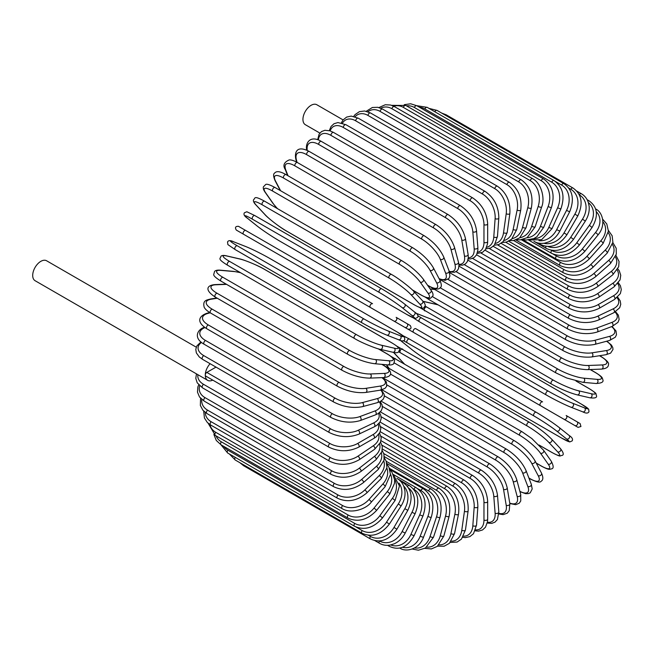 <?xml version="1.0" encoding="UTF-8"?>
<svg xmlns="http://www.w3.org/2000/svg" width="654" height="654" viewBox="0 0 654 654"><rect width="100%" height="100%" fill="white"/><g stroke="black" fill="none" stroke-linecap="round" stroke-linejoin="round"><path stroke-width="0.98" d="M406.347 328.243L443.984 349.98A2.175 1.251 -60 0 1 443.984 349.98L570.811 423.203A2.175 1.251 120 0 0 570.828 423.212L409.535 330.09L578.046 427.373L580.94 426.514L580.114 423.555L577.032 421.773A2.175 1.774 120 0 1 574.858 425.533L564.001 419.271A2.175 1.774 120 0 0 566.168 415.511L577.032 421.773M415.756 328.668L542.583 401.891A2.175 1.251 120 0 0 540.408 403.142A2.175 1.251 120 0 0 540.408 405.652L413.581 332.428A2.175 1.251 120 0 1 413.581 329.918A2.175 1.251 120 0 1 415.756 328.668L542.583 401.891M343.097 119.911L316.83 104.746A11.51 6.646 120 0 0 307.96 107.828A11.51 6.646 120 0 0 302.941 119.412A11.51 6.646 120 0 0 305.32 124.685L319.871 133.081M370.385 307.486L243.558 234.263A2.175 1.251 -60 0 1 243.558 231.753A2.175 1.251 -60 0 1 245.732 230.502L372.559 303.726A2.175 1.251 120 0 0 370.385 304.977A2.175 1.251 120 0 0 370.385 307.486L393.978 321.106A2.175 1.774 -60 0 0 396.144 317.345L410.107 325.406M404.834 327.368L393.978 321.106L404.834 327.368A2.175 1.774 -60 0 0 407.001 323.607L410.197 325.455C411.791 328.071 411.055 329.322 407.998 329.199L404.834 327.368M243.558 234.263L400.788 325.038A2.175 1.251 120 0 0 400.804 325.046M196.265 347.184L46.589 260.766A11.51 6.646 120 0 0 37.728 263.848A11.51 6.646 120 0 0 32.7 275.432A11.51 6.646 120 0 0 35.087 280.705L207.67 380.342A11.51 6.646 120 0 0 212.763 380.121M210.106 363.706A11.51 6.646 120 0 0 205.282 375.077A11.51 6.646 120 0 0 207.67 380.342M216 367.115L206.819 372.412L329.959 443.51A19.546 11.282 0 0 0 357.599 443.51L372.952 434.648A19.546 11.282 0 0 0 378.216 424.233M329.959 443.51A2.175 1.251 120 0 0 328.545 445.423A2.175 1.251 120 0 0 328.872 447.164L205.732 376.066A2.175 1.251 -60 0 1 205.282 375.077A2.175 1.251 -60 0 1 206.819 372.412M380.031 422.043L472.768 475.581C481.851 481.81 486.821 490.418 487.671 501.397L487.671 519.129A2.175 1.251 180 0 1 486.331 520.29A2.175 1.251 180 0 1 483.968 520.012L483.968 502.288A19.546 11.282 -120 0 0 470.144 478.352L380.677 426.694M475.589 529.846A19.546 11.282 -120 0 0 483.968 520.012M472.768 475.581A2.175 1.251 120 0 0 471.093 476.161A2.175 1.251 120 0 0 470.144 478.352M487.671 501.397A2.175 1.251 180 0 1 486.331 502.558A2.175 1.251 180 0 1 483.968 502.288M487.246 523.061L491.734 523.388L494.988 522.145L497.432 519.497L498.814 511.959A2.175 1.357 175.5 0 1 497.531 513.333A2.175 1.357 175.5 0 1 495.119 513.169L493.778 496.28A19.546 10.26 -124.2 0 0 478.761 473.104L381.151 416.745M487.418 522.244A19.546 10.26 -124.2 0 0 495.119 513.169M498.814 511.959L497.473 495.07A2.175 1.357 175.5 0 1 496.19 496.443A2.175 1.357 175.5 0 1 493.778 496.28M497.473 495.07C495.855 484.647 490.492 476.349 481.377 470.185A2.175 1.251 120 0 0 479.635 470.831A2.175 1.251 120 0 0 478.761 473.104M498.863 513.97L503.163 514.641L507.283 513.177L509.213 510.717L509.85 503.703A2.175 1.455 170.5 0 1 508.657 505.289A2.175 1.455 170.5 0 1 506.204 505.24L503.531 489.323A19.546 9.156 -128 0 0 487.312 467.013L382.386 406.436M498.871 513.341A19.546 9.156 -128 0 0 506.204 505.24M509.85 503.703L507.185 487.786A2.175 1.455 170.5 0 1 505.992 489.372A2.175 1.455 170.5 0 1 503.531 489.323M507.185 487.786C504.806 477.984 499.051 470.038 489.911 463.956A2.175 1.251 120 0 0 488.121 464.667A2.175 1.251 120 0 0 487.312 467.013M509.826 503.523L515.695 504.692L519.219 503.228L520.748 500.956L520.707 494.424A2.175 1.537 165 0 1 519.619 496.231A2.175 1.537 165 0 1 517.126 496.296L513.145 481.467A19.546 7.979 -131.6 0 0 495.757 460.138L384.356 395.825M509.744 503.065A19.546 7.979 -131.6 0 0 517.126 496.296M520.707 494.424L516.725 479.595A2.175 1.537 165 0 1 515.646 481.393A2.175 1.537 165 0 1 513.145 481.467M516.725 479.595C513.603 470.479 507.471 462.934 498.323 456.95A2.175 1.251 120 0 0 496.468 457.735A2.175 1.251 120 0 0 495.757 460.138M519.955 491.628L525.669 493.696L528.497 493.606L530.239 492.805L532.192 488.955L531.277 484.189A2.175 1.61 158.9 0 1 530.345 486.2A2.175 1.61 158.9 0 1 527.803 486.404L522.554 472.777A19.546 6.744 -134.9 0 0 504.005 452.535L387.029 384.993M519.873 491.326A19.546 6.744 -134.9 0 0 527.803 486.404M531.277 484.189L526.02 470.553A2.175 1.61 158.9 0 1 525.088 472.572A2.175 1.61 158.9 0 1 522.554 472.777M526.02 470.553C522.178 462.19 515.679 455.078 506.539 449.216A2.175 1.251 120 0 0 504.626 450.075A2.175 1.251 120 0 0 504.005 452.535M528.89 478L530.19 478.744A2.175 1.251 120 0 0 530.492 479.08C536.558 482.096 540.081 482.848 541.038 481.311C543.261 480.126 543.409 477.379 541.479 473.071A2.175 1.668 152.2 0 1 540.744 475.294A2.175 1.668 152.2 0 1 538.168 475.638L531.677 463.318A19.546 5.461 -138.1 0 0 512.017 444.246L390.364 374.014M530.19 478.744A19.546 5.461 -138.1 0 0 538.168 475.638M541.479 473.071L534.988 460.751A2.175 1.668 152.2 0 1 534.253 462.975A2.175 1.668 152.2 0 1 531.677 463.318M534.988 460.751C530.443 453.189 523.617 446.543 514.494 440.812A2.175 1.251 120 0 0 512.523 441.752A2.175 1.251 120 0 0 512.017 444.246M514.494 440.812L387.667 367.589A2.175 1.251 120 0 0 386.972 367.532M536.182 463.024L541.218 465.926A2.175 1.251 120 0 0 541.455 466.155C549.989 470.7 549.556 469.065 551.486 468.893C553.791 468.526 553.709 465.95 551.232 461.168A2.175 1.709 144.9 0 1 550.733 463.58A2.175 1.709 144.9 0 1 548.126 464.078L540.449 453.148A19.546 4.128 -141.2 0 0 519.717 435.343L394.305 362.937M541.218 465.926A19.546 4.128 -141.2 0 0 548.126 464.078M386.547 364.777L389.105 368.423M551.232 461.168L543.556 450.246A2.175 1.709 144.9 0 1 543.057 452.658A2.175 1.709 144.9 0 1 540.449 453.148M522.374 432.032A2.175 1.251 120 0 0 522.137 431.812A2.175 1.251 120 0 0 520.11 432.825A2.175 1.251 120 0 0 519.717 435.343M395.547 358.809A2.175 1.251 120 0 0 395.302 358.588A2.175 1.251 120 0 0 393.773 359.03M539.051 445.014L551.714 452.323A2.175 1.251 120 0 0 551.886 452.462A2.175 1.251 120 0 0 552.099 452.543M539.133 445.104L551.886 452.462C562.113 457.792 559.211 455.552 561.933 455.47C564.075 454.98 563.576 452.682 560.453 448.587A2.175 1.749 137 0 1 560.241 451.154A2.175 1.749 137 0 1 557.609 451.808L548.796 442.366A19.546 2.771 -144.2 0 0 527.05 425.893L400.223 352.669A19.546 2.771 -144.2 0 0 398.744 351.836M551.714 452.323A19.546 2.771 -144.2 0 0 557.609 451.808M393.643 352.416A19.546 2.771 -144.2 0 0 394.337 353.193L403.142 362.627A19.546 2.771 -144.2 0 0 404.221 363.73M560.453 448.587L551.641 439.145A2.175 1.749 137 0 1 551.428 441.712A2.175 1.749 137 0 1 548.796 442.366M529.568 422.41A2.175 1.251 120 0 0 529.397 422.271A2.175 1.251 120 0 0 527.328 423.367A2.175 1.251 120 0 0 527.05 425.893M402.741 349.187A2.175 1.251 120 0 0 402.57 349.048A2.175 1.251 120 0 0 400.493 350.143A2.175 1.251 120 0 0 400.223 352.669M393.52 352.392L394.002 352.931A2.175 1.749 -43 0 0 394.337 353.193M394.002 352.931L402.807 362.365A2.175 1.749 -43 0 0 403.142 362.627M400.518 340.432A19.546 1.39 -147.1 0 0 402.202 341.862L412.077 349.751A19.546 1.39 -147.1 0 0 434.779 364.826L561.606 438.049A2.175 1.251 120 0 0 561.696 438.106L569.716 441.949L572.136 440.919C573.182 439.251 572.16 437.412 569.07 435.417A2.175 1.766 128.6 0 1 569.176 438.106A2.175 1.766 128.6 0 1 566.544 438.932L556.668 431.043A19.546 1.39 -147.1 0 0 533.966 415.969L407.14 342.745A19.546 1.39 -147.1 0 0 403.485 340.726M568.89 435.294A2.175 1.766 128.6 0 1 569.07 435.417L559.203 427.528A2.175 1.766 128.6 0 1 559.309 430.226A2.175 1.766 128.6 0 1 556.668 431.043M561.606 438.049A19.546 1.39 -147.1 0 0 566.544 438.932M536.133 412.224L409.494 339.107A2.175 1.251 120 0 0 409.404 339.05L536.231 412.273A2.175 1.251 120 0 1 536.321 412.331A19.546 1.39 32.9 0 1 559.023 427.405A2.175 1.766 128.6 0 1 559.203 427.528C552.883 422.672 545.232 417.579 536.231 412.273A2.175 1.251 120 0 0 534.105 413.442A2.175 1.251 120 0 0 533.966 415.969M403.134 335.755L409.404 339.05A2.175 1.251 120 0 0 407.279 340.219A2.175 1.251 120 0 0 407.14 342.745M420.367 336.344A2.175 1.774 -60 0 0 420.391 336.36L409.535 330.09M417.898 315.776A19.546 1.39 27.1 0 0 421.47 317.926L548.297 391.149A19.546 1.39 27.1 0 0 572.708 403.273L584.472 407.875A2.175 1.766 111.4 0 1 585.077 410.573A2.175 1.766 111.4 0 1 582.689 411.824C585.968 413.5 588.069 413.467 588.984 411.734L588.674 409.118L581.332 404.09A2.175 1.251 120 0 0 581.234 404.041L454.407 330.818A2.175 1.251 -60 0 1 454.505 330.867A2.175 1.251 -60 0 1 454.595 330.932M584.472 407.875A19.546 1.39 27.1 0 0 581.234 404.041M572.708 403.273A2.175 1.766 111.4 0 1 573.313 405.962A2.175 1.766 111.4 0 1 570.926 407.221L582.689 411.824A2.175 1.766 111.4 0 1 582.493 411.734M546.139 394.893L419.5 321.784A2.175 1.251 120 0 1 419.402 321.735L546.229 394.959A2.175 1.251 120 0 0 546.327 395A19.546 1.39 -152.9 0 0 570.729 407.123A2.175 1.766 111.4 0 0 570.926 407.221C563.56 404.18 555.328 400.093 546.229 394.959A2.175 1.251 120 0 1 546.18 392.531A2.175 1.251 120 0 1 548.297 391.149M454.407 330.818A19.546 1.39 27.1 0 0 430.005 318.694L418.241 314.092A19.546 1.39 27.1 0 0 416.165 313.348M421.47 317.926A2.175 1.251 120 0 0 419.353 319.307A2.175 1.251 120 0 0 419.402 321.735L413.402 317.942M418.241 314.092A2.175 1.766 -68.6 0 0 418.045 313.994A2.175 1.766 -68.6 0 0 417.824 313.928M430.005 318.694A2.175 1.766 -68.6 0 0 429.809 318.604A2.175 1.766 -68.6 0 0 429.596 318.539M589.033 388.558A2.175 1.251 120 0 0 588.862 388.419A2.175 1.251 120 0 0 588.657 388.337L575.986 381.029M425.149 306.105A19.546 2.771 24.2 0 0 426.612 306.971L553.439 380.195A19.546 2.771 24.2 0 0 578.577 390.79L591.151 393.7A19.546 2.771 24.2 0 0 588.657 388.337M591.151 393.7A2.175 1.749 103 0 1 591.903 396.308A2.175 1.749 103 0 1 589.785 397.779C594.895 398.433 597.135 397.714 596.489 395.621C595.197 393.218 598.59 394.615 588.862 388.419L576.109 381.061M438.188 304.903A19.546 2.771 24.2 0 0 436.692 304.519L424.111 301.617A19.546 2.771 24.2 0 0 423.105 301.404M578.577 390.79A2.175 1.749 103 0 1 579.33 393.397A2.175 1.749 103 0 1 577.204 394.869L589.785 397.779M553.439 380.195A2.175 1.251 120 0 0 551.379 381.699A2.175 1.251 120 0 0 551.469 384.037A2.175 1.251 120 0 0 551.674 384.119M426.612 306.971A2.175 1.251 120 0 0 424.552 308.475A2.175 1.251 120 0 0 424.642 310.813A2.175 1.251 120 0 0 424.847 310.895M424.111 301.617A2.175 1.749 -77 0 0 423.718 301.461L423.024 301.306M436.692 304.519A2.175 1.749 -77 0 0 436.3 304.363L423.718 301.461M432.539 296.712L557.952 369.118A19.546 4.128 21.2 0 0 583.736 378.167L597.037 379.353A2.175 1.709 95.1 0 1 597.911 381.862A2.175 1.709 95.1 0 1 596.072 383.497C601.451 383.252 603.724 382.034 602.898 379.86C602.072 378.102 603.707 377.66 595.5 372.543A2.175 1.251 120 0 0 595.189 372.445L590.153 369.543M597.037 379.353A19.546 4.128 21.2 0 0 595.189 372.445M434.689 289.469L430.258 289.076M583.736 378.167A2.175 1.709 95.1 0 1 584.619 380.677A2.175 1.709 95.1 0 1 582.779 382.312L596.072 383.497M557.952 369.118A2.175 1.251 120 0 0 555.965 370.72A2.175 1.251 120 0 0 556.096 372.976L566.797 378.012L582.779 382.312M428.893 298.199A2.175 1.251 120 0 0 429.269 299.753L556.096 372.976M440.158 287.768L561.811 358A19.546 5.461 18.1 0 0 588.15 365.488L602.072 364.948A2.175 1.668 87.8 0 1 603.062 367.352A2.175 1.668 87.8 0 1 601.508 369.101C606.201 368.619 608.506 367.123 608.424 364.605C609.266 363.003 606.863 360.329 601.214 356.585A2.175 1.251 120 0 0 600.773 356.487L599.481 355.735M602.072 364.948A19.546 5.461 18.1 0 0 600.773 356.487M588.15 365.488A2.175 1.668 87.8 0 1 589.148 367.891A2.175 1.668 87.8 0 1 587.586 369.641L601.508 369.101M561.811 358A2.175 1.251 120 0 0 559.906 359.692A2.175 1.251 120 0 0 560.077 361.858C569.601 366.894 578.774 369.485 587.586 369.641M432.85 288.062A2.175 1.251 120 0 0 433.25 288.635L560.077 361.858M448.006 279.381L564.982 346.922A19.546 6.744 14.9 0 0 591.788 352.858L606.217 350.593A19.546 6.744 14.9 0 0 606.511 341.265M606.217 350.593A2.175 1.61 81.1 0 1 607.313 352.89A2.175 1.61 81.1 0 1 606.029 354.705L610.615 353.119L612.978 349.498L612.798 347.593L611.465 345.099L606.814 341.184M591.788 352.858A2.175 1.61 81.1 0 1 592.884 355.155A2.175 1.61 81.1 0 1 591.6 356.97L606.029 354.705M564.982 346.922A2.175 1.251 120 0 0 563.159 348.68A2.175 1.251 120 0 0 563.372 350.773C573.027 355.751 582.436 357.82 591.6 356.97M456.042 271.647L567.443 335.968A19.546 7.979 11.6 0 0 594.609 340.366L609.446 336.393A19.546 7.979 11.6 0 0 611.613 326.624M609.446 336.393A2.175 1.537 75 0 1 610.632 338.592A2.175 1.537 75 0 1 609.61 340.432L615.291 337.211L616.493 334.75L616.003 330.957L612.046 326.46M594.609 340.366A2.175 1.537 75 0 1 595.802 342.565A2.175 1.537 75 0 1 594.78 344.405L609.61 340.432M567.443 335.968A2.175 1.251 120 0 0 565.718 337.791A2.175 1.251 120 0 0 565.963 339.786C575.716 344.723 585.322 346.26 594.78 344.405M464.25 264.641L569.176 325.226A19.546 9.156 8 0 0 596.603 328.112L611.727 322.463A19.546 9.156 8 0 0 615.079 312.072M611.727 322.463A2.175 1.455 69.5 0 1 612.994 324.564A2.175 1.455 69.5 0 1 612.226 326.395L617.981 322.34L619.142 319.438L618.357 315.138L615.618 311.745M596.603 328.112A2.175 1.455 69.5 0 1 597.879 330.213A2.175 1.455 69.5 0 1 597.102 332.052L612.226 326.395M569.176 325.226A2.175 1.251 120 0 0 567.549 327.09A2.175 1.251 120 0 0 567.827 329.003C577.662 333.875 587.423 334.889 597.102 332.052M472.564 258.42L570.174 314.77A19.546 10.26 4.2 0 0 597.756 316.193L613.051 308.909A19.546 10.26 4.2 0 0 617.057 297.693M613.051 308.909A2.175 1.357 64.5 0 1 614.4 310.912A2.175 1.357 64.5 0 1 613.853 312.71L619.69 307.748L620.76 304.298L620.205 300.856L617.687 297.137M597.756 316.193A2.175 1.357 64.5 0 1 599.105 318.196A2.175 1.357 64.5 0 1 598.557 319.994L613.853 312.71M570.174 314.77A2.175 1.251 120 0 0 568.645 316.667A2.175 1.251 120 0 0 568.947 318.49C578.847 323.305 588.714 323.804 598.557 319.994M480.935 253.024L570.411 304.69A19.546 11.282 0 0 0 598.05 304.69L613.403 295.821A19.546 11.282 0 0 0 617.728 283.648M570.411 304.69A2.175 1.251 120 0 0 568.996 306.603A2.175 1.251 120 0 0 569.323 308.345L476.594 254.798M598.05 304.69A2.175 1.251 60 0 1 599.473 306.603A2.175 1.251 60 0 1 599.138 308.345C589.197 313.094 579.264 313.094 569.323 308.345M613.403 295.821A2.175 1.251 60 0 1 614.825 297.733A2.175 1.251 60 0 1 614.49 299.475L599.138 308.345M489.298 248.512L569.904 295.052A19.546 12.222 -4.5 0 0 597.486 293.695L612.782 283.313A19.546 12.222 -4.5 0 0 617.163 270.045M612.782 283.313A2.175 1.136 55.8 0 1 614.269 285.136A2.175 1.136 55.8 0 1 614.139 286.804L620.025 279.928L620.744 275.301L619.297 270.854L617.826 268.876M597.486 293.695A2.175 1.136 55.8 0 1 598.974 295.518A2.175 1.136 55.8 0 1 598.843 297.178L614.139 286.804M569.904 295.052A2.175 1.251 120 0 0 568.596 296.965A2.175 1.251 120 0 0 568.947 298.625C578.904 303.317 588.87 302.835 598.843 297.178M497.588 244.915L568.645 285.937A19.546 13.072 -9.5 0 0 596.072 283.288L611.196 271.475A19.546 13.072 -9.5 0 0 615.398 256.981M611.196 271.475A2.175 1.014 52 0 1 612.749 273.217A2.175 1.014 52 0 1 612.798 274.786L618.684 266.767L619.06 261.518L615.978 255.436M596.072 283.288A2.175 1.014 52 0 1 597.625 285.021A2.175 1.014 52 0 1 597.674 286.591L612.798 274.786M568.645 285.937A2.175 1.251 120 0 0 567.451 287.842A2.175 1.251 120 0 0 567.827 289.411C577.793 294.055 587.742 293.115 597.674 286.591M505.746 242.25L566.65 277.41A19.546 13.816 -15 0 0 593.816 273.552L608.645 260.406A19.546 13.816 -15 0 0 612.438 244.522M608.645 260.406A2.175 0.883 48.4 0 1 610.264 262.05A2.175 0.883 48.4 0 1 610.484 263.513L616.305 254.202L616.182 248.226L612.847 242.609M593.816 273.552A2.175 0.883 48.4 0 1 595.434 275.203A2.175 0.883 48.4 0 1 595.655 276.667L610.484 263.513M566.65 277.41A2.175 1.251 120 0 0 565.563 279.291A2.175 1.251 120 0 0 565.963 280.779C575.921 285.381 585.821 284.008 595.655 276.667M513.701 240.541L563.936 269.546A19.546 14.462 -21.1 0 0 590.734 264.568L605.163 250.171A19.546 14.462 -21.1 0 0 608.285 232.759M605.163 250.171A2.175 0.752 45.1 0 1 606.838 251.733A2.175 0.752 45.1 0 1 607.223 253.073L612.888 242.315L612.152 235.792L608.424 230.494M590.734 264.568A2.175 0.752 45.1 0 1 592.41 266.129A2.175 0.752 45.1 0 1 592.794 267.47L607.223 253.073M563.936 269.546A2.175 1.251 120 0 0 563.372 272.783C573.321 277.361 583.123 275.587 592.794 267.47M521.393 239.805L560.511 262.385A19.546 14.993 -27.8 0 0 586.859 256.393L600.773 240.868A19.546 14.993 -27.8 0 0 602.898 221.771M600.773 240.868A2.175 0.605 41.9 0 1 602.506 242.34A2.175 0.605 41.9 0 1 603.037 243.55L608.416 231.181L606.789 223.954L602.677 219.221M586.859 256.393A2.175 0.605 41.9 0 1 588.592 257.864A2.175 0.605 41.9 0 1 589.123 259.074L603.037 243.55M560.511 262.385A2.175 1.251 120 0 0 560.077 265.499C570.002 270.045 579.689 267.903 589.123 259.074M553.022 254.046L556.415 256A19.546 15.41 -35.1 0 0 582.207 249.092L595.5 232.554A19.546 15.41 -35.1 0 0 596.268 211.675M595.5 232.554A2.175 0.458 38.8 0 1 597.29 233.944A2.175 0.458 38.8 0 1 597.96 235.007C606.536 225.123 602.498 211.798 595.5 208.896M582.207 249.092A2.175 0.458 38.8 0 1 583.997 250.482A2.175 0.458 38.8 0 1 584.668 251.545L597.96 235.007M556.415 256A2.175 1.251 120 0 0 556.096 258.976C566.012 263.505 575.528 261.028 584.668 251.545M551.371 250.261L551.674 250.433A19.546 15.712 -43 0 0 576.812 242.724L589.393 225.295L592.034 227.51C598.77 215.91 597.707 206.966 588.862 200.688A2.175 1.251 120 0 0 587.701 200.843M589.393 225.295A19.546 15.712 -43 0 0 588.379 202.626M576.812 242.724L579.46 244.939L592.034 227.51M551.674 250.433A2.175 1.251 120 0 0 551.469 253.262C561.361 257.774 570.689 255.003 579.46 244.939M581.332 193.715A2.175 1.251 120 0 0 579.264 194.802A19.546 15.892 -51.4 0 1 582.493 219.147L585.305 221.117C588.355 216.253 589.63 211.283 589.131 206.206L588.24 202.2C586.891 198.44 584.586 195.611 581.332 193.715L576.73 191.058M547.889 246.493A19.546 15.892 -51.4 0 0 570.729 237.337L582.493 219.147M570.729 237.337L573.542 239.307L585.305 221.117M546.008 246.337A2.175 1.251 120 0 0 546.229 248.397C556.104 252.91 565.203 249.877 573.542 239.307M543.776 243.28A19.546 15.958 -60 0 0 564.001 232.971L574.858 214.16L577.825 215.877C583.433 203.582 581.823 194.287 572.978 188.009A2.175 1.251 120 0 0 570.811 189.259L568.8 188.099M574.858 214.16A19.546 15.958 -60 0 0 570.811 189.259M444.949 114.965A2.175 1.251 -60 0 1 446.151 114.785L572.978 188.009M564.001 232.971L566.969 234.68L577.825 215.877M539.967 243.313A2.175 1.251 120 0 0 540.408 244.424C550.267 248.937 559.121 245.691 566.969 234.68M538.953 240.68A19.546 15.892 -68.6 0 0 556.668 229.652L566.544 210.375L569.65 211.822C574.637 199.323 572.708 189.922 563.862 183.627A2.175 1.251 120 0 0 561.606 185.049L555.369 181.444M566.544 210.375A19.546 15.892 -68.6 0 0 561.606 185.049M434.812 111.752A2.175 1.251 -60 0 1 437.036 110.403L563.862 183.627M556.668 229.652L559.783 231.107L569.65 211.822M533.901 241.252A2.175 1.251 120 0 0 534.056 241.367C537.335 243.239 540.94 243.819 544.872 243.108L548.78 241.874C553.423 239.765 557.094 236.176 559.783 231.107M554.061 180.594A2.175 1.251 120 0 0 551.714 182.188L424.887 108.965A2.175 1.251 -60 0 1 427.226 107.37L554.061 180.594C562.914 186.905 565.179 196.372 560.846 208.994L557.609 207.817A19.546 15.712 -77 0 0 551.714 182.188M533.353 238.808A19.546 15.712 -77 0 0 548.796 227.42L557.609 207.817M424.887 108.965A19.546 15.712 -77 0 0 419.508 107.281M548.796 227.42L552.041 228.606L560.846 208.994M543.629 178.951A2.175 1.251 120 0 0 541.218 180.708L414.383 107.485A2.175 1.251 -60 0 1 416.802 105.727L543.629 178.951C552.507 185.262 555.123 194.745 551.477 207.4A2.175 0.458 21.2 0 1 550.218 207.351A2.175 0.458 21.2 0 1 548.126 206.492A19.546 15.41 -84.9 0 0 541.218 180.708M527.001 237.778A19.546 15.41 -84.9 0 0 540.449 226.284L548.126 206.492M414.383 107.485A19.546 15.41 -84.9 0 0 406.559 105.883M540.449 226.284A2.175 0.458 21.2 0 0 542.542 227.134A2.175 0.458 21.2 0 0 543.801 227.183L551.477 207.4M532.667 178.689A2.175 1.251 120 0 0 530.19 180.618L403.354 107.395A2.175 1.251 -60 0 1 405.832 105.466L532.667 178.689C542.231 183.929 544.97 199.723 541.618 207.056A2.175 0.605 18.1 0 1 540.31 207.195A2.175 0.605 18.1 0 1 538.168 206.435A19.546 14.993 -92.2 0 0 530.19 180.618M519.955 237.672A19.546 14.993 -92.2 0 0 531.677 226.251L538.168 206.435M403.354 107.395A19.546 14.993 -92.2 0 0 393.741 106.226M531.677 226.251A2.175 0.605 18.1 0 0 533.819 227.012A2.175 0.605 18.1 0 0 535.127 226.873L541.618 207.056M521.238 179.817A2.175 1.251 120 0 0 518.712 181.926L391.885 108.703A2.175 1.251 -60 0 1 394.411 106.594L521.238 179.817C530.173 186.145 533.541 195.53 531.342 207.964A2.175 0.752 14.9 0 1 529.993 208.299A2.175 0.752 14.9 0 1 527.803 207.629A19.546 14.462 -98.9 0 0 518.712 181.926M512.295 238.555A19.546 14.462 -98.9 0 0 522.554 227.322L527.803 207.629M391.885 108.703A19.546 14.462 -98.9 0 0 380.816 108.204M522.554 227.322A2.175 0.752 14.9 0 0 524.745 227.993A2.175 0.752 14.9 0 0 526.094 227.649L531.342 207.964M509.45 182.335A2.175 1.251 120 0 0 506.883 184.608L380.056 111.384A2.175 1.251 -60 0 1 382.623 109.112L509.45 182.335C518.418 188.654 522.178 197.909 520.731 210.106A2.175 0.883 11.6 0 1 519.358 210.637A2.175 0.883 11.6 0 1 517.126 210.065A19.546 13.816 -105 0 0 506.883 184.608M504.128 240.451A19.546 13.816 -105 0 0 513.145 229.489L517.126 210.065M380.056 111.384A19.546 13.816 -105 0 0 367.883 111.744M513.145 229.489A2.175 0.883 11.6 0 0 515.385 230.061A2.175 0.883 11.6 0 0 516.758 229.521L520.731 210.106M497.375 186.21A2.175 1.251 120 0 0 495.83 186.668A2.175 1.251 120 0 0 494.784 188.654L367.957 115.431A2.175 1.251 -60 0 1 369.003 113.444A2.175 1.251 -60 0 1 370.548 112.987L497.375 186.21C506.384 192.513 510.545 201.604 509.867 213.474A2.175 1.014 8 0 1 508.477 214.21A2.175 1.014 8 0 1 506.204 213.735A19.546 13.072 -110.5 0 0 494.784 188.654M495.552 243.37A19.546 13.072 -110.5 0 0 503.531 232.734L506.204 213.735M367.957 115.431A19.546 13.072 -110.5 0 0 355.065 116.747M503.531 232.734A2.175 1.014 8 0 0 505.812 233.208A2.175 1.014 8 0 0 507.193 232.472L509.867 213.474M485.121 191.426A2.175 1.251 120 0 0 483.51 191.941A2.175 1.251 120 0 0 482.505 194.034L355.678 120.81A2.175 1.251 -60 0 1 356.683 118.717A2.175 1.251 -60 0 1 358.294 118.202L485.121 191.426C494.162 197.704 498.732 206.566 498.814 218.035A2.175 1.136 4.2 0 1 497.441 218.984A2.175 1.136 4.2 0 1 495.119 218.608A19.546 12.222 -115.5 0 0 482.505 194.034M486.674 247.277A19.546 12.222 -115.5 0 0 493.778 237.042L495.119 218.608M355.678 120.81A19.546 12.222 -115.5 0 0 342.459 123.156M493.778 237.042A2.175 1.136 4.2 0 0 496.108 237.418A2.175 1.136 4.2 0 0 497.473 236.47L498.814 218.035M343.317 127.481A2.175 1.251 -60 0 1 344.266 125.29A2.175 1.251 -60 0 1 345.941 124.71L472.768 197.933A2.175 1.251 120 0 0 471.093 198.514A2.175 1.251 120 0 0 470.144 200.704L343.317 127.481A19.546 11.282 -120 0 0 330.18 130.906M477.575 252.133A19.546 11.282 -120 0 0 483.968 242.364L483.968 224.633A19.546 11.282 -120 0 0 470.144 200.704M483.968 224.633A2.175 1.251 0 0 0 486.331 224.911A2.175 1.251 0 0 0 487.671 223.75C486.821 212.771 481.851 204.162 472.768 197.933M483.968 242.364A2.175 1.251 0 0 0 486.331 242.634A2.175 1.251 0 0 0 487.671 241.481L487.671 223.75M460.416 205.691A2.175 1.251 120 0 0 458.683 206.337A2.175 1.251 120 0 0 457.8 208.61L330.973 135.386A2.175 1.251 -60 0 1 331.856 133.114A2.175 1.251 -60 0 1 333.589 132.468L460.416 205.691C469.531 211.855 474.902 220.153 476.521 230.576A2.175 1.357 -4.5 0 1 475.237 231.949A2.175 1.357 -4.5 0 1 472.826 231.786A19.546 10.26 -124.2 0 0 457.8 208.61M468.313 257.848A19.546 10.26 -124.2 0 0 474.166 248.675L472.826 231.786M330.973 135.386A19.546 10.26 -124.2 0 0 318.367 139.972M474.166 248.675A2.175 1.357 -4.5 0 0 476.57 248.839A2.175 1.357 -4.5 0 0 477.861 247.465L476.521 230.576M448.162 214.626A2.175 1.251 120 0 0 446.363 215.346A2.175 1.251 120 0 0 445.562 217.692L318.735 144.469A2.175 1.251 -60 0 1 319.536 142.122A2.175 1.251 -60 0 1 321.335 141.403L448.162 214.626C457.293 220.717 463.057 228.655 465.435 238.457A2.175 1.455 -9.5 0 1 464.234 240.043A2.175 1.455 -9.5 0 1 461.781 239.993A19.546 9.156 -128 0 0 445.562 217.692M458.904 264.322A19.546 9.156 -128 0 0 464.446 255.918L461.781 239.993M318.735 144.469A19.546 9.156 -128 0 0 307.249 150.42M464.446 255.918A2.175 1.455 -9.5 0 0 466.899 255.967A2.175 1.455 -9.5 0 0 468.101 254.381L465.435 238.457M436.087 224.69A2.175 1.251 120 0 0 434.231 225.475A2.175 1.251 120 0 0 433.52 227.886L306.693 154.663A2.175 1.251 -60 0 1 307.405 152.251A2.175 1.251 -60 0 1 309.26 151.466L436.087 224.69C445.235 230.674 451.374 238.219 454.497 247.335A2.175 1.537 -15 0 1 453.41 249.141A2.175 1.537 -15 0 1 450.917 249.207A19.546 7.979 -131.6 0 0 433.52 227.886M449.257 271.361A19.546 7.979 -131.6 0 0 454.89 264.044L450.917 249.207M306.693 154.663A19.546 7.979 -131.6 0 0 296.45 160.026L297.071 162.339M454.89 264.044A2.175 1.537 -15 0 0 457.383 263.971A2.175 1.537 -15 0 0 458.47 262.164L454.497 247.335M296.45 160.026A2.175 1.537 165 0 1 295.837 159.274L296.581 162.069M424.299 235.792A2.175 1.251 120 0 0 422.386 236.65A2.175 1.251 120 0 0 421.773 239.111L294.938 165.887A2.175 1.251 -60 0 1 295.559 163.426A2.175 1.251 -60 0 1 297.472 162.568L424.299 235.792C433.439 241.653 439.938 248.765 443.78 257.128A2.175 1.61 -21.1 0 1 442.856 259.147A2.175 1.61 -21.1 0 1 440.314 259.352A19.546 6.744 -134.9 0 0 421.773 239.111M439.055 278.579A19.546 6.744 -134.9 0 0 445.562 272.98L440.314 259.352M294.938 165.887A19.546 6.744 -134.9 0 0 285.847 170.171L287.997 175.746M445.562 272.98A2.175 1.61 -21.1 0 0 448.104 272.775A2.175 1.61 -21.1 0 0 449.036 270.764L443.78 257.128M285.847 170.171A2.175 1.61 158.9 0 1 285.267 169.517L287.572 175.501M412.878 247.85A2.175 1.251 120 0 0 410.908 248.782A2.175 1.251 120 0 0 410.401 251.275L283.566 178.06A2.175 1.251 -60 0 1 284.081 175.558A2.175 1.251 -60 0 1 286.043 174.626L412.878 247.85C421.994 253.58 428.828 260.227 433.373 267.78A2.175 1.668 -27.8 0 1 432.637 270.004A2.175 1.668 -27.8 0 1 430.054 270.347A19.546 5.461 -138.1 0 0 410.401 251.275M427.52 285.177L428.566 285.782A19.546 5.461 -138.1 0 0 436.545 282.667L430.054 270.347M283.566 178.06A19.546 5.461 -138.1 0 0 275.587 181.166L280.64 190.755M436.545 282.667A2.175 1.668 -27.8 0 0 439.12 282.332A2.175 1.668 -27.8 0 0 439.856 280.108L433.373 267.78M428.566 285.782A2.175 1.251 120 0 0 428.877 286.109C434.665 289.42 438.466 289.935 440.273 287.654C441.777 286.877 441.646 284.359 439.856 280.108M275.587 181.166A2.175 1.668 152.2 0 1 275.064 180.627L280.288 190.551M402.153 260.995A2.175 1.251 120 0 0 401.908 260.766A2.175 1.251 120 0 0 399.888 261.78A2.175 1.251 120 0 0 399.496 264.306L272.669 191.082A2.175 1.251 -60 0 1 273.061 188.556A2.175 1.251 -60 0 1 275.081 187.543L401.908 260.766C410.99 266.358 418.135 272.505 423.326 279.209A2.175 1.709 -35.1 0 1 422.827 281.621A2.175 1.709 -35.1 0 1 420.22 282.111A19.546 4.128 -141.2 0 0 399.496 264.306M412.265 289.845L420.988 294.889A19.546 4.128 -141.2 0 0 427.896 293.033L420.22 282.111M272.669 191.082A19.546 4.128 -141.2 0 0 265.753 192.93L273.429 203.852A19.546 4.128 -141.2 0 0 277.607 208.716M427.896 293.033A2.175 1.709 -35.1 0 0 430.512 292.542A2.175 1.709 -35.1 0 0 431.002 290.131L423.326 279.209M420.988 294.889A2.175 1.251 120 0 0 421.233 295.109C426.629 298.003 429.784 298.992 430.708 298.069L432.932 295.78C433.316 294.325 432.678 292.444 431.002 290.131M273.429 203.852A2.175 1.709 144.9 0 1 272.988 203.451L277.402 208.601M265.753 192.93A2.175 1.709 144.9 0 1 265.311 192.529L272.988 203.451M391.656 274.598A2.175 1.251 120 0 0 391.484 274.459A2.175 1.251 120 0 0 389.408 275.555A2.175 1.251 120 0 0 389.138 278.081L262.311 204.857A2.175 1.251 -60 0 1 262.581 202.331A2.175 1.251 -60 0 1 264.649 201.236A2.175 1.251 -60 0 1 264.829 201.375M262.311 204.857A19.546 2.771 -144.2 0 0 256.417 205.381L265.222 214.814A19.546 2.771 -144.2 0 0 286.967 231.287L413.794 304.511A19.546 2.771 -144.2 0 0 419.688 303.996L410.884 294.553A19.546 2.771 -144.2 0 0 389.138 278.081M410.884 294.553A2.175 1.749 -43 0 0 413.516 293.899A2.175 1.749 -43 0 0 413.729 291.332C412.233 289.223 399.226 278.62 391.484 274.459L264.649 201.236C252.91 194.827 255.518 198.628 253.458 199.862C253.147 201.293 254.022 203.042 256.09 205.119L264.895 214.553A2.175 1.749 137 0 0 265.222 214.814M419.688 303.996A2.175 1.749 -43 0 0 422.321 303.342A2.175 1.749 -43 0 0 422.533 300.775L413.729 291.332M252.583 219.286A19.546 1.39 -147.1 0 0 247.645 218.403L257.512 226.292A19.546 1.39 -147.1 0 0 280.214 241.367L407.041 314.59A19.546 1.39 -147.1 0 0 411.979 315.473L402.112 307.584A2.175 1.766 -51.4 0 0 404.752 306.767A2.175 1.766 -51.4 0 0 404.646 304.069A2.175 1.766 -51.4 0 0 404.466 303.947A19.546 1.39 32.9 0 0 381.764 288.872A2.175 1.251 120 0 0 381.674 288.815A2.175 1.251 120 0 0 379.549 289.984A2.175 1.251 120 0 0 379.41 292.51L252.583 219.286A2.175 1.251 -60 0 1 252.722 216.76A2.175 1.251 -60 0 1 254.847 215.591A2.175 1.251 -60 0 1 254.937 215.657L381.576 288.766M402.112 307.584A19.546 1.39 -147.1 0 0 379.41 292.51M411.979 315.473A2.175 1.766 -51.4 0 0 414.62 314.648A2.175 1.766 -51.4 0 0 414.513 311.958A2.175 1.766 -51.4 0 0 414.334 311.835M407.041 314.59A2.175 1.251 120 0 0 407.14 314.648L415.143 318.49L417.571 317.468C418.658 315.882 417.636 314.043 414.513 311.958L404.646 304.069C398.327 299.213 390.675 294.12 381.674 288.815L254.847 215.591L246.844 211.749L244.408 212.771C243.321 214.357 244.343 216.196 247.465 218.289A2.175 1.766 128.6 0 1 247.302 218.125M247.645 218.403A2.175 1.766 128.6 0 1 247.465 218.289L257.341 226.17C263.652 231.034 271.312 236.119 280.304 241.424L407.14 314.648M372.559 303.726L241.686 228.164M273.977 251.823A2.175 1.251 120 0 1 273.961 251.815L400.788 325.038M250.368 238.195L239.511 231.925L250.368 238.195A2.175 1.774 120 0 1 250.343 238.179L273.961 251.815M364.106 319.021A2.175 1.251 120 0 0 361.989 320.403A2.175 1.251 120 0 0 362.03 322.831A2.175 1.251 120 0 0 362.128 322.88A19.546 1.39 -152.9 0 0 386.539 335.003A2.175 1.766 -68.6 0 0 386.735 335.093A2.175 1.766 -68.6 0 0 389.114 333.842A2.175 1.766 -68.6 0 0 388.509 331.145L400.273 335.755A19.546 1.39 27.1 0 0 397.043 331.921L270.208 258.698A19.546 1.39 27.1 0 0 245.806 246.574L234.042 241.964A19.546 1.39 27.1 0 0 237.279 245.798L364.106 319.021A19.546 1.39 27.1 0 0 388.509 331.145M361.94 322.765L235.301 249.656A2.175 1.251 -60 0 1 235.203 249.607A2.175 1.251 -60 0 1 235.162 247.179A2.175 1.251 -60 0 1 237.279 245.798M398.302 339.606A2.175 1.766 -68.6 0 0 398.49 339.704A2.175 1.766 -68.6 0 0 400.877 338.445A2.175 1.766 -68.6 0 0 400.273 335.755M233.633 241.808A2.175 1.766 111.4 0 1 233.846 241.874C230.478 240.214 228.377 240.247 227.543 241.98L227.878 244.596L235.203 249.607L362.03 322.831C371.129 327.973 379.361 332.06 386.735 335.093L398.49 339.704C401.867 341.363 403.968 341.323 404.793 339.589L404.466 336.974L397.142 331.962A2.175 1.251 120 0 0 397.043 331.921M397.142 331.962L270.315 258.739C261.216 253.605 252.975 249.517 245.61 246.476L233.846 241.874A2.175 1.766 111.4 0 1 234.042 241.964M227.886 265.361A2.175 1.251 -60 0 1 227.682 265.279L354.509 338.502C361.981 343.129 377.669 349.097 380.244 349.334A2.175 1.749 -77 0 0 382.361 347.863A2.175 1.749 -77 0 0 381.609 345.255L394.19 348.165A19.546 2.771 24.2 0 0 391.689 342.802L264.862 269.579A19.546 2.771 24.2 0 0 239.724 258.984L227.142 256.074A19.546 2.771 24.2 0 0 229.644 261.437L356.471 334.66A2.175 1.251 120 0 0 354.419 336.164A2.175 1.251 120 0 0 354.509 338.502A2.175 1.251 120 0 0 354.713 338.584M356.471 334.66A19.546 2.771 24.2 0 0 381.609 345.255M227.142 256.074A2.175 1.749 103 0 0 226.758 255.918C223.921 255.166 221.968 255.289 220.888 256.27C220.848 258.673 216.253 258.314 227.682 265.279A2.175 1.251 -60 0 1 227.592 262.941A2.175 1.251 -60 0 1 229.644 261.437M380.244 349.334L392.817 352.244A2.175 1.749 -77 0 0 394.942 350.773A2.175 1.749 -77 0 0 394.19 348.165M392.817 352.244C395.645 352.988 397.599 352.874 398.678 351.893C398.727 349.489 403.314 349.849 391.893 342.884L265.066 269.661C257.586 265.025 241.906 259.066 239.331 258.829A2.175 1.749 103 0 1 239.724 258.984M240.639 272.759A19.546 4.128 21.2 0 0 234.336 271.573L221.036 270.388A19.546 4.128 21.2 0 0 222.891 277.296L349.718 350.519A2.175 1.251 120 0 0 347.732 352.122A2.175 1.251 120 0 0 347.863 354.378C357.248 359.447 366.142 362.561 374.546 363.706A2.175 1.709 -84.9 0 0 376.385 362.071A2.175 1.709 -84.9 0 0 375.502 359.569L388.803 360.755A19.546 4.128 21.2 0 0 386.947 353.847L378.216 348.803M349.718 350.519A19.546 4.128 21.2 0 0 375.502 359.569M221.354 281.253A2.175 1.251 -60 0 1 221.036 281.155A2.175 1.251 -60 0 1 220.905 278.898A2.175 1.251 -60 0 1 222.891 277.296M374.546 363.706L387.838 364.899A2.175 1.709 -84.9 0 0 389.678 363.264A2.175 1.709 -84.9 0 0 388.803 360.755M387.838 364.899C390.675 365.185 392.629 364.801 393.7 363.738L394.566 360.673C394.902 359.414 392.474 357.166 387.266 353.945A2.175 1.251 120 0 0 386.947 353.847M240.427 272.644L233.764 271.394A2.175 1.709 95.1 0 1 234.336 271.573M233.764 271.394L220.463 270.2A2.175 1.709 95.1 0 1 221.036 270.388M226.595 284.367L215.763 284.784A19.546 5.461 18.1 0 0 217.063 293.254L343.89 366.477A2.175 1.251 120 0 0 341.985 368.169A2.175 1.251 120 0 0 342.156 370.336C351.68 375.371 360.853 377.963 369.665 378.118A2.175 1.668 -92.2 0 0 371.227 376.369A2.175 1.668 -92.2 0 0 370.229 373.965L384.151 373.426A19.546 5.461 18.1 0 0 382.852 364.957L381.805 364.36M343.89 366.477A19.546 5.461 18.1 0 0 370.229 373.965M342.156 370.336L215.329 297.112A2.175 1.251 -60 0 1 215.158 294.946A2.175 1.251 -60 0 1 217.063 293.254M369.665 378.118L383.587 377.579A2.175 1.668 -92.2 0 0 385.141 375.829A2.175 1.668 -92.2 0 0 384.151 373.426M383.587 377.579C391.632 376.974 394.476 372.289 383.293 365.063A2.175 1.251 120 0 0 382.852 364.957M226.243 284.163L215.035 284.596A2.175 1.668 87.8 0 1 215.763 284.784M217.275 298.24L211.373 299.164A19.546 6.744 14.9 0 0 212.207 309.187L339.034 382.41A2.175 1.251 120 0 0 337.211 384.176A2.175 1.251 120 0 0 337.423 386.261C347.078 391.247 356.487 393.316 365.651 392.465A2.175 1.61 -98.9 0 0 366.935 390.651A2.175 1.61 -98.9 0 0 365.839 388.345L380.268 386.081A19.546 6.744 14.9 0 0 381.862 377.644M339.034 382.41A19.546 6.744 14.9 0 0 365.839 388.345M337.423 386.261L210.596 313.037A2.175 1.251 -60 0 1 210.384 310.952A2.175 1.251 -60 0 1 212.207 309.187M365.651 392.465L380.08 390.193A2.175 1.61 -98.9 0 0 381.364 388.378A2.175 1.61 -98.9 0 0 380.268 386.081M216.85 297.995L210.514 298.992A2.175 1.61 81.1 0 1 211.373 299.164M210.196 312.8L207.89 313.421A19.546 7.979 11.6 0 0 208.364 324.973L335.191 398.196A2.175 1.251 120 0 0 333.458 400.019A2.175 1.251 120 0 0 333.704 402.022C343.464 406.952 353.07 408.488 362.52 406.641A2.175 1.537 -105 0 0 363.542 404.801A2.175 1.537 -105 0 0 362.357 402.602L377.186 398.629A19.546 7.979 11.6 0 0 380.702 390.086M335.191 398.196A19.546 7.979 11.6 0 0 362.357 402.602M333.704 402.022L206.877 328.798A2.175 1.251 -60 0 1 206.631 326.796A2.175 1.251 -60 0 1 208.364 324.973M362.52 406.641L377.35 402.668A2.175 1.537 -105 0 0 378.372 400.828A2.175 1.537 -105 0 0 377.186 398.629M209.73 312.514L206.934 313.266A2.175 1.537 75 0 1 207.89 313.421M204.964 327.58A19.546 9.156 8 0 0 205.552 340.497L332.379 413.72A2.175 1.251 120 0 0 330.752 415.592A2.175 1.251 120 0 0 331.03 417.505C340.865 422.378 350.626 423.391 360.305 420.547A2.175 1.455 -110.5 0 0 361.082 418.715A2.175 1.455 -110.5 0 0 359.806 416.614L374.93 410.965A19.546 9.156 8 0 0 379.434 401.965M332.379 413.72A19.546 9.156 8 0 0 359.806 416.614M331.03 417.505L204.203 344.282A2.175 1.251 -60 0 1 203.925 342.369A2.175 1.251 -60 0 1 205.552 340.497M360.305 420.547L375.421 414.898A2.175 1.455 -110.5 0 0 376.197 413.066A2.175 1.455 -110.5 0 0 374.93 410.965M204.318 327.302A2.175 1.455 69.5 0 1 204.514 327.253L204.318 327.302C197.524 329.436 192.881 337.971 204.203 344.282M201.481 342.434A19.546 10.26 4.2 0 0 203.811 355.645L330.638 428.869A2.175 1.251 120 0 0 329.109 430.765A2.175 1.251 120 0 0 329.412 432.588C339.312 437.395 349.179 437.902 359.021 434.093A2.175 1.357 -115.5 0 0 359.569 432.294A2.175 1.357 -115.5 0 0 358.22 430.283L373.516 422.999A19.546 10.26 4.2 0 0 378.535 413.344M330.638 428.869A19.546 10.26 4.2 0 0 358.22 430.283M329.412 432.588L202.585 359.365A2.175 1.251 -60 0 1 202.282 357.542A2.175 1.251 -60 0 1 203.811 355.645M359.021 434.093L374.317 426.809A2.175 1.357 -115.5 0 0 374.865 425.01A2.175 1.357 -115.5 0 0 373.516 422.999M328.872 447.164C338.813 451.914 348.745 451.914 358.686 447.164A2.175 1.251 -120 0 0 359.021 445.423A2.175 1.251 -120 0 0 357.599 443.51M358.686 447.164L374.039 438.303A2.175 1.251 -120 0 0 374.374 436.561A2.175 1.251 -120 0 0 372.952 434.648M197.9 374.701A19.546 12.222 -4.5 0 0 203.541 384.323L330.368 457.547A2.175 1.251 120 0 0 329.06 459.46A2.175 1.251 120 0 0 329.412 461.111C339.369 465.811 349.334 465.329 359.308 459.672A2.175 1.136 -124.2 0 0 359.438 458.013A2.175 1.136 -124.2 0 0 357.951 456.181L373.246 445.807A19.546 12.222 -4.5 0 0 378.568 434.534M330.368 457.547A19.546 12.222 -4.5 0 0 357.951 456.181M329.412 461.111L202.585 387.896A2.175 1.251 -60 0 1 202.233 386.236A2.175 1.251 -60 0 1 203.541 384.323M359.308 459.672L374.603 449.298A2.175 1.136 -124.2 0 0 374.734 447.63A2.175 1.136 -124.2 0 0 373.246 445.807M199.715 385.827A19.546 13.072 -9.5 0 0 205.021 397.64L331.848 470.864A2.175 1.251 120 0 0 330.654 472.768A2.175 1.251 120 0 0 331.03 474.338C340.996 478.981 350.945 478.041 360.877 471.518A2.175 1.014 -128 0 0 360.828 469.948A2.175 1.014 -128 0 0 359.275 468.215L374.399 456.41A19.546 13.072 -9.5 0 0 379.622 444.18M331.848 470.864A19.546 13.072 -9.5 0 0 359.275 468.215M331.03 474.338L204.203 401.115A2.175 1.251 -60 0 1 203.819 399.545A2.175 1.251 -60 0 1 205.021 397.64M360.877 471.518L376.001 459.713A2.175 1.014 -128 0 0 375.952 458.143A2.175 1.014 -128 0 0 374.399 456.41M201.792 399.43A19.546 13.816 -15 0 0 207.563 410.14L334.39 483.363A2.175 1.251 120 0 0 333.311 485.243A2.175 1.251 120 0 0 333.704 486.731C343.661 491.334 353.561 489.969 363.395 482.619A2.175 0.883 -131.6 0 0 363.174 481.156A2.175 0.883 -131.6 0 0 361.564 479.505L376.393 466.359A19.546 13.816 -15 0 0 381.38 453.059M334.39 483.363A19.546 13.816 -15 0 0 361.564 479.505M333.704 486.731L206.877 413.508A2.175 1.251 -60 0 1 206.484 412.02A2.175 1.251 -60 0 1 207.563 410.14M363.395 482.619L378.233 469.466A2.175 0.883 -131.6 0 0 378.004 468.002A2.175 0.883 -131.6 0 0 376.393 466.359M205.192 412.396A19.546 14.462 -21.1 0 0 211.152 421.732L337.987 494.955A2.175 1.251 120 0 0 337.423 498.201C347.372 502.771 357.174 500.997 366.845 492.879A2.175 0.752 -134.9 0 0 366.461 491.538A2.175 0.752 -134.9 0 0 364.785 489.977L379.214 475.589A19.546 14.462 -21.1 0 0 383.816 461.086M337.987 494.955A19.546 14.462 -21.1 0 0 364.785 489.977M337.423 498.201L210.596 424.977A2.175 1.251 -60 0 1 211.152 421.732M366.845 492.879L381.274 478.483A2.175 0.752 -134.9 0 0 380.89 477.15A2.175 0.752 -134.9 0 0 379.214 475.589M209.942 424.577A19.546 14.993 -27.8 0 0 215.763 432.319L342.59 505.542A2.175 1.251 120 0 0 342.156 508.657C351.484 514.322 366.526 508.796 371.202 502.231A2.175 0.605 -138.1 0 0 370.671 501.021A2.175 0.605 -138.1 0 0 368.938 499.55L382.852 484.025A19.546 14.993 -27.8 0 0 386.882 468.158M342.59 505.542A19.546 14.993 -27.8 0 0 368.938 499.55M342.156 508.657L215.329 435.433A2.175 1.251 -60 0 1 215.763 432.319M371.202 502.231L385.116 486.707A2.175 0.605 -138.1 0 0 384.585 485.497A2.175 0.605 -138.1 0 0 382.852 484.025M216.049 435.85A19.546 15.41 -35.1 0 0 221.354 441.826L348.181 515.05A2.175 1.251 120 0 0 347.863 518.025C357.771 522.554 367.295 520.077 376.426 510.594A2.175 0.458 -141.2 0 0 375.756 509.531A2.175 0.458 -141.2 0 0 373.965 508.142L387.266 491.604A19.546 15.41 -35.1 0 0 390.495 474.215M348.181 515.05A19.546 15.41 -35.1 0 0 373.965 508.142M347.863 518.025L221.036 444.802A2.175 1.251 -60 0 1 221.354 441.826M376.426 510.594L389.727 494.056A2.175 0.458 -141.2 0 0 389.056 492.985A2.175 0.458 -141.2 0 0 387.266 491.604M223.742 446.363A19.546 15.712 -43 0 0 227.886 450.181L354.713 523.404A2.175 1.251 120 0 0 354.509 526.233C364.401 530.746 373.728 527.974 382.492 517.911L379.851 515.695L392.425 498.266A19.546 15.712 -43 0 0 394.566 479.194M354.713 523.404A19.546 15.712 -43 0 0 379.851 515.695M354.509 526.233L227.682 453.009A2.175 1.251 -60 0 1 227.886 450.181M382.492 517.911L395.073 500.482L392.425 498.266M355.899 526.944L362.128 530.541A2.175 1.251 120 0 0 362.03 533.214C371.905 537.719 381.012 534.694 389.351 524.116L386.539 522.154L398.302 503.964A19.546 15.892 -51.4 0 0 398.989 483.102M362.128 530.541A19.546 15.892 -51.4 0 0 386.539 522.154M362.03 533.214L235.203 459.991A2.175 1.251 -60 0 1 235.26 457.383M389.351 524.116L401.106 505.934L398.302 503.964M401.106 505.934C404.156 501.07 405.431 496.1 404.932 491.023L404.041 487.017C402.701 483.257 400.395 480.428 397.142 478.524A2.175 1.251 120 0 0 396.953 478.45M368.374 535.242L370.385 536.403A2.175 1.251 120 0 0 370.385 538.912C380.244 543.425 389.097 540.179 396.945 529.176L393.978 527.459L404.834 508.657A19.546 15.958 -60 0 0 403.649 485.987M370.385 536.403A19.546 15.958 -60 0 0 393.978 527.459M370.385 538.912L243.558 465.689A2.175 1.251 -60 0 1 243.116 464.553M396.945 529.176L407.802 510.365L404.834 508.657M407.802 510.365C413.41 498.07 411.791 488.783 402.954 482.497A2.175 1.251 120 0 0 401.769 482.668M402.112 531.579A19.546 15.892 -68.6 0 1 379.41 540.956L379.41 540.956A2.175 1.251 120 0 0 379.5 543.294C382.778 545.166 386.375 545.747 390.307 545.035L394.223 543.801C398.866 541.692 402.537 538.103 405.218 533.035L402.112 531.579L411.979 512.303A19.546 15.892 -68.6 0 0 408.488 487.933M405.218 533.035L415.094 513.75L411.979 512.303M415.094 513.75C420.081 501.25 418.151 491.849 409.306 485.554A2.175 1.251 120 0 0 407.417 486.388M388.86 545.248A2.175 1.251 120 0 0 389.31 546.327C399.169 550.848 407.442 547.3 414.121 535.667L410.884 534.481L419.688 514.878A19.546 15.712 -77 0 0 413.794 489.249L413.492 489.078M390.749 544.937A19.546 15.712 -77 0 0 410.884 534.481M414.121 535.667L422.925 516.055L419.688 514.878M422.925 516.055C427.258 503.433 424.994 493.966 416.14 487.663A2.175 1.251 120 0 0 413.794 489.249M399.733 547.978C405.75 552.581 419.304 549.409 423.579 537.048A2.175 0.458 -158.8 0 1 422.321 536.999A2.175 0.458 -158.8 0 1 420.22 536.149L427.896 516.358A19.546 15.41 -84.9 0 0 420.988 490.574L417.595 488.612M402.529 547.251A19.546 15.41 -84.9 0 0 420.22 536.149M423.579 537.048L431.256 517.265A2.175 0.458 -158.8 0 1 429.997 517.216A2.175 0.458 -158.8 0 1 427.896 516.358M431.256 517.265C434.894 504.61 432.278 495.127 423.408 488.808A2.175 1.251 120 0 0 420.988 490.574M412.265 549.025L418.421 550.218L425.492 548.011L433.512 537.171A2.175 0.605 -161.9 0 1 432.204 537.318A2.175 0.605 -161.9 0 1 430.054 536.55L436.545 516.742A19.546 14.993 -92.2 0 0 428.566 490.925L389.449 468.338M414.587 547.946A19.546 14.993 -92.2 0 0 430.054 536.55M433.512 537.171L440.003 517.363A2.175 0.605 -161.9 0 1 438.687 517.502A2.175 0.605 -161.9 0 1 436.545 516.742M440.003 517.363C442.93 504.774 439.946 495.315 431.043 488.988A2.175 1.251 120 0 0 428.566 490.925M424.896 548.363L431.354 548.943L437.371 546.327L443.853 536.035A2.175 0.752 -165.1 0 1 442.505 536.378A2.175 0.752 -165.1 0 1 440.314 535.708L445.562 516.014A19.546 14.462 -98.9 0 0 436.471 490.312L386.244 461.307M426.792 547.112A19.546 14.462 -98.9 0 0 440.314 535.708M443.853 536.035L449.11 516.341A2.175 0.752 -165.1 0 1 447.753 516.685A2.175 0.752 -165.1 0 1 445.562 516.014M449.11 516.341C451.301 503.915 447.933 494.53 439.006 488.203A2.175 1.251 120 0 0 436.471 490.312M437.6 546.139L444.14 546.221L449.372 543.343L454.53 533.648A2.175 0.883 -168.4 0 1 453.148 534.179A2.175 0.883 -168.4 0 1 450.917 533.607L454.89 514.183A19.546 13.816 -105 0 0 444.646 488.726L383.743 453.565M439.055 544.831A19.546 13.816 -105 0 0 450.917 533.607M454.53 533.648L458.503 514.224A2.175 0.883 -168.4 0 1 457.121 514.763A2.175 0.883 -168.4 0 1 454.89 514.183M458.503 514.224C459.942 502.035 456.181 492.773 447.213 486.453A2.175 1.251 120 0 0 444.646 488.726M450.279 542.436L457.089 542.068L461.438 539.117L465.444 530.01A2.175 1.014 -172 0 1 464.062 530.746A2.175 1.014 -172 0 1 461.781 530.271L464.446 511.273A19.546 13.072 -110.5 0 0 453.026 486.192L381.969 445.17M451.325 541.16A19.546 13.072 -110.5 0 0 461.781 530.271M465.444 530.01L468.109 511.011A2.175 1.014 -172 0 1 466.727 511.747A2.175 1.014 -172 0 1 464.446 511.273M468.109 511.011C468.795 499.141 464.634 490.059 455.625 483.747A2.175 1.251 120 0 0 454.08 484.205A2.175 1.251 120 0 0 453.026 486.192M462.836 537.318L465.288 537.604L469.858 536.632L473.512 533.697L476.521 525.162A2.175 1.136 -175.8 0 1 475.147 526.11A2.175 1.136 -175.8 0 1 472.826 525.734L474.166 507.3A19.546 12.222 -115.5 0 0 461.552 482.726L380.947 436.193M463.522 536.157A19.546 12.222 -115.5 0 0 472.826 525.734M476.521 525.162L477.861 506.727A2.175 1.136 -175.8 0 1 476.488 507.676A2.175 1.136 -175.8 0 1 474.166 507.3M477.861 506.727C477.772 495.258 473.21 486.396 464.16 480.118A2.175 1.251 120 0 0 462.55 480.633A2.175 1.251 120 0 0 461.552 482.726M487.671 519.129L487.516 521.581L485.489 527.206L482.562 529.944L478.605 531.138L475.196 530.852M380.35 411.857L481.377 470.185M381.078 401.115L489.911 463.956M381.993 389.784L498.323 456.95M382.525 377.62L506.539 449.216M530.492 479.08L528.963 478.197M387.667 367.589L385.443 366.412M541.455 466.155L536.247 463.146M543.556 450.246L531.841 438.556L522.137 431.812L391.166 356.495M388.836 368.267L386.375 364.769M551.641 439.145C545.853 433.34 538.438 427.716 529.397 422.271L397.06 346.285M402.807 362.365L404.058 363.64M561.696 438.106L434.869 364.883C425.868 359.577 418.208 354.493 411.897 349.628L400.436 340.407M581.332 404.09L454.505 330.867C445.407 325.733 437.174 321.637 429.809 318.604L416.099 313.291M577.204 394.869C569.291 392.752 560.707 389.146 551.469 384.037L419.484 307.413M436.3 304.363L438.025 304.813M595.5 372.543L590.292 369.535M429.269 299.753L425.378 297.202M434.419 289.313L430.16 288.937M601.214 356.585L599.685 355.702M433.25 288.635L431.092 287.294M439.374 279.176L563.372 350.773M449.633 272.628L565.963 339.786M458.994 266.17L567.827 329.003M467.929 260.169L568.947 318.49M618.398 282.806L620.393 285.692L621.3 289.591L620.352 293.613L614.49 299.475M485.023 250.171L568.947 298.625M493.222 246.337L567.827 289.411M501.127 243.345L565.963 280.779M508.706 241.22L563.372 272.783M515.867 239.977L560.077 265.499M522.538 239.601L556.096 258.976M588.862 200.688L587.137 199.699M528.596 240.051L551.469 253.262M534.056 241.367L546.229 248.397M537.768 242.896L540.408 244.424M441.638 113.06L446.151 114.785M428.95 108.368L437.036 110.403M552.041 228.606L541.651 239.666L528.759 240.034M416.704 105.67L427.226 107.37M543.801 227.183L536.942 236.666L533.917 238.547L526.086 240.059L523.069 239.47M404.278 104.673L410.679 103.782L416.802 105.727M535.127 226.873L527.124 237.696L520.061 239.912L516.742 239.634M391.64 105.335L405.832 105.466M526.094 227.649L519.619 237.925L513.488 240.574L509.793 240.607M378.936 107.558L385.296 104.738L390.618 105.024L394.411 106.594M516.758 229.521L511.624 239.209L506.409 242.094L502.288 242.454M366.265 111.262L372.371 107.485L377.808 107.297L382.623 109.112M507.193 232.472L503.212 241.555L498.879 244.514L494.293 245.217M353.7 116.379L355.081 114.605L359.414 111.646L364.63 110.992L370.548 112.987M497.473 236.47L494.408 245.078L490.86 247.923L485.897 248.904M341.347 122.846L343.088 119.927L346.636 117.082L351.214 116.093L358.294 118.202M329.289 130.637L331.055 126.492L333.973 123.753L337.93 122.56L345.941 124.71M487.671 241.481L487.516 243.926L485.489 249.558L482.562 252.297L477.183 253.49M477.861 247.465L477.87 250.188L476.504 254.962L474.076 257.619L470.708 258.902L468.199 258.935M317.672 139.727L319.078 134.242L321.498 131.585L324.874 130.301L329.845 130.792L333.589 132.468M468.101 254.381L468.338 257.316L467.438 261.445L465.501 263.873L462.656 265.164L458.977 265.14M306.685 149.995C305.14 143.046 310.209 134.757 321.335 141.403M458.47 262.164L458.977 265.123L458.495 268.745L456.958 271.001L454.522 272.26L449.445 271.941M295.837 159.274C294.472 152.864 296.319 144.689 309.26 151.466M449.036 270.764L449.927 275.841L449.004 278.375L445.08 280.353L439.259 278.964M285.267 169.517C282.651 165.421 283.967 162.225 289.215 159.919C291.267 159.748 294.014 160.631 297.472 162.568M427.7 285.43L428.877 286.109M275.064 180.627C273.282 176.367 273.143 173.858 274.647 173.081C276.454 170.792 280.255 171.307 286.043 174.626M412.478 290.057L421.233 295.109M265.311 192.529C263.636 190.216 262.998 188.327 263.382 186.872L265.598 184.591C266.53 183.668 269.685 184.649 275.081 187.543M422.533 300.775C424.601 302.843 425.476 304.592 425.165 306.023C423.105 307.266 425.713 311.059 413.966 304.65L287.139 231.426C279.389 227.265 266.391 216.662 264.895 214.553M239.511 231.925L236.315 230.077C234.729 227.461 235.465 226.21 238.522 226.333L245.732 230.502M226.758 255.918L239.331 258.829M347.863 354.378L221.036 281.155C215.836 277.934 213.4 275.686 213.735 274.427L214.602 271.361C215.673 270.298 217.627 269.914 220.463 270.2M378.511 348.884L387.266 353.945M382.116 364.384L383.293 365.063M215.035 284.596C206.991 285.201 204.138 289.886 215.329 297.112M380.08 390.193L384.928 388.427L386.653 386.367L386.416 381.977L382.296 377.628M210.514 298.992C206.754 300.088 202.462 300.186 204.179 307.216C205.054 309.072 207.195 311.01 210.596 313.037M377.35 402.668L380.17 401.621L383.064 399.398L384.241 396.937L384.119 394.198L381.307 389.956M206.934 313.266C200.696 315.285 194.54 320.975 206.877 328.798M375.421 414.898L378.086 413.63L381.208 410.794L382.353 407.9L382.042 404.793L380.178 401.621M374.317 426.809L376.679 425.452L380.129 421.887L381.217 418.454L380.644 414.889L379.418 412.707M200.917 341.952L196.879 345.909L195.783 349.334L196.355 352.898L199.274 356.961L202.585 359.365M374.039 438.303L376.083 436.937L379.941 432.368L380.849 428.468L379.197 423.203M374.603 449.298L380.522 442.333L381.217 437.837L379.582 433.046M196.47 373.875L195.791 378.355L197.222 382.819L202.585 387.896M376.001 459.713L381.879 451.718L382.271 446.486L380.587 442.161M198.71 384.83L197.868 386.906L197.475 392.147L199.511 396.986L204.203 401.115M378.233 469.466L384.045 460.171L383.939 454.211L382.189 450.467M200.565 398.261L200.345 405.439L202.903 410.246L206.877 413.508M381.274 478.483L386.939 467.741L386.162 461.103L384.348 457.89M203.688 411.088L204.424 418.004L207.334 422.476L210.596 424.977M385.116 486.707L390.495 474.354L388.877 467.128L386.972 464.397M208.119 423.203L215.329 435.433M389.727 494.056L394.501 483.38L394.624 479.807L392.016 472.278L389.997 469.956M213.866 434.477L216.286 440.469L221.036 444.802M395.073 500.482L399.463 485.955L393.332 474.6M220.938 444.745L227.682 453.009M229.407 453.999L235.203 459.991M400.313 480.976L402.954 482.497M239.805 462.648L243.558 465.689M379.5 543.294L374.897 540.637M397.199 478.565L409.306 485.554M389.31 546.327L387.585 545.33M393.258 474.452L416.14 487.663M389.841 469.433L423.408 488.808M386.833 463.465L431.043 488.988M384.331 456.639L439.006 488.203M382.386 449.02L447.213 486.453M381.02 440.673L455.625 483.747M380.244 431.665L464.16 480.118"/></g></svg>

